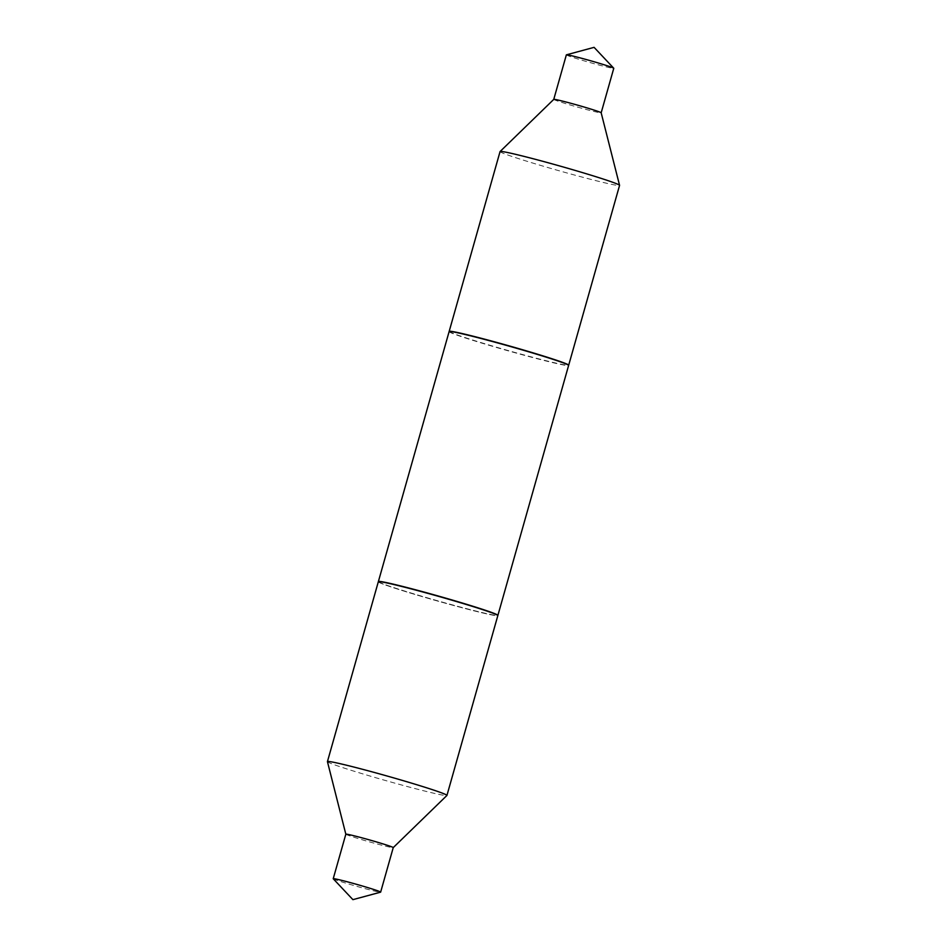 <?xml version="1.0" encoding="UTF-8"?>
<svg xmlns="http://www.w3.org/2000/svg" width="947" height="947" viewBox="0 0 947 947"><rect width="100%" height="100%" fill="white"/><g stroke="black" fill="none" stroke-linecap="round" stroke-linejoin="round"><path stroke-width="0.71" stroke-dasharray="4.74 3.55" d="M553.758 99.376L553.758 99.388A24.634 0.947 -164.2 0 0 579.682 107.698A24.634 0.947 -164.2 0 0 601.167 112.8L601.167 112.8M500.063 151.567A62.1 2.379 -164.2 0 0 565.406 172.532A62.1 2.379 -164.2 0 0 619.563 185.387M566.353 54.879A24.634 0.947 -164.2 0 0 592.277 63.189A24.634 0.947 -164.2 0 0 613.774 68.291M449.221 331.533A62.1 2.379 -164.2 0 0 514.529 352.355A62.1 2.379 -164.2 0 0 568.567 365.305M345.833 834.212L345.821 834.2A24.634 0.947 -164.2 0 0 371.757 842.51A24.634 0.947 -164.2 0 0 393.23 847.636L393.242 847.624M327.437 761.66A62.1 2.379 -164.2 0 0 392.792 782.565A62.1 2.379 -164.2 0 0 446.913 795.468M333.261 878.78A24.634 0.947 -164.2 0 0 359.162 887.019A24.634 0.947 -164.2 0 0 380.587 892.169M378.315 581.789A62.1 2.379 -164.2 0 0 443.67 602.742A62.1 2.379 -164.2 0 0 497.826 615.609M497.329 615.207A61.851 2.379 -164.2 0 0 434.46 595.213A61.851 2.379 -164.2 0 0 378.575 581.955A61.851 2.379 -164.2 0 0 378.824 582.192A61.851 2.379 -164.2 0 0 439.396 601.534A61.851 2.379 -164.2 0 0 497.518 615.609A61.851 2.379 -164.2 0 0 497.329 615.207M378.409 581.647A62.1 2.379 -164.2 0 0 378.646 581.884A62.1 2.379 -164.2 0 0 439.467 601.309A62.1 2.379 -164.2 0 0 497.826 615.443M449.103 331.639A62.1 2.379 -164.2 0 0 449.363 331.971A62.1 2.379 -164.2 0 0 511.333 351.716A62.1 2.379 -164.2 0 0 568.614 365.447M449.482 331.391A61.851 2.379 -164.2 0 0 449.671 331.793A61.851 2.379 -164.2 0 0 512.54 351.787A61.851 2.379 -164.2 0 0 568.425 365.045"/><path stroke-width="1.42" d="M613.739 68.22A24.634 0.947 -164.2 0 0 587.838 59.981A24.634 0.947 -164.2 0 0 566.413 54.831L594.089 47.35L613.739 68.22A24.634 0.947 -164.2 0 1 613.774 68.291L601.179 112.8A24.634 0.947 -164.2 0 0 601.167 112.788A24.634 0.947 -164.2 0 0 575.243 104.49A24.634 0.947 -164.2 0 0 553.77 99.364A24.634 0.947 -164.2 0 0 553.758 99.388L500.087 151.532A62.1 2.379 -164.2 0 0 500.063 151.567L449.174 331.391A62.1 2.379 -164.2 0 0 449.221 331.533M568.567 365.305A62.1 2.379 -164.2 0 0 568.685 365.211L619.563 185.387A62.1 2.379 -164.2 0 0 619.563 185.34A62.1 2.379 -164.2 0 0 554.208 164.435A62.1 2.379 -164.2 0 0 500.087 151.532M566.413 54.831A24.634 0.947 -164.2 0 0 566.353 54.879L553.758 99.376M568.685 365.211A62.1 2.379 -164.2 0 0 503.331 344.258A62.1 2.379 -164.2 0 0 449.174 331.391M380.647 892.121A24.634 0.947 -164.2 0 0 354.723 883.811A24.634 0.947 -164.2 0 0 333.226 878.709A24.634 0.947 -164.2 0 0 333.261 878.78L352.911 899.65L380.587 892.169A24.634 0.947 -164.2 0 0 380.647 892.121L393.242 847.612A24.634 0.947 -164.2 0 0 393.242 847.612A24.634 0.947 -164.2 0 0 367.318 839.302A24.634 0.947 -164.2 0 0 345.833 834.2A24.634 0.947 -164.2 0 0 345.833 834.212L327.437 761.66A62.1 2.379 -164.2 0 1 327.437 761.613L378.315 581.789A62.1 2.379 -164.2 0 1 432.471 594.645A62.1 2.379 -164.2 0 1 497.826 615.609L446.937 795.433A62.1 2.379 -164.2 0 0 381.594 774.468A62.1 2.379 -164.2 0 0 327.437 761.613M393.242 847.624L446.913 795.468A62.1 2.379 -164.2 0 0 446.937 795.433M497.779 615.467L497.826 615.443A62.1 2.379 -164.2 0 0 497.897 615.361A62.1 2.379 -164.2 0 0 497.637 615.029A62.1 2.379 -164.2 0 0 435.667 595.284A62.1 2.379 -164.2 0 0 378.386 581.553A62.1 2.379 -164.2 0 0 378.409 581.647L378.433 581.695M497.897 615.361L568.614 365.447A62.1 2.379 -164.2 0 0 568.591 365.353A62.1 2.379 -164.2 0 0 568.354 365.116A62.1 2.379 -164.2 0 0 507.533 345.691A62.1 2.379 -164.2 0 0 449.174 331.557A62.1 2.379 -164.2 0 0 449.103 331.639L378.386 581.553M568.591 365.353L568.425 365.045A61.851 2.379 -164.2 0 0 568.176 364.808A61.851 2.379 -164.2 0 0 507.604 345.466A61.851 2.379 -164.2 0 0 449.482 331.391L449.174 331.557M601.167 112.788L619.563 185.34M333.226 878.709L345.833 834.2"/></g></svg>
